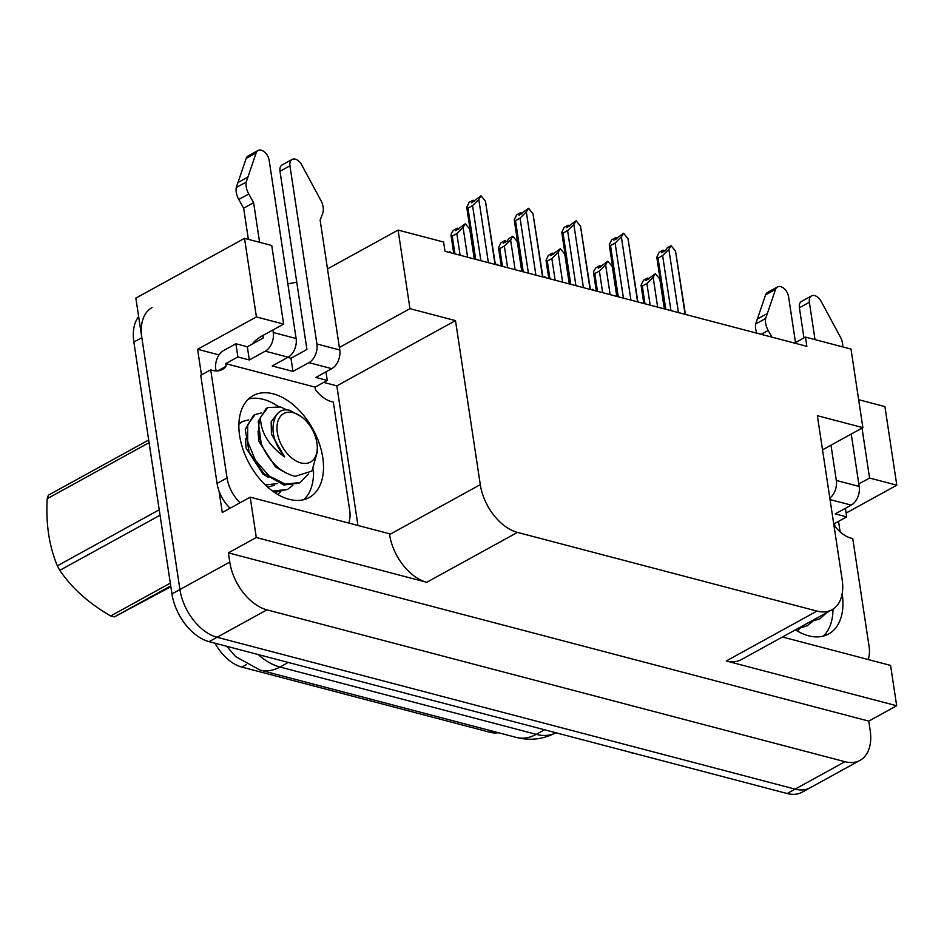 <?xml version="1.0" encoding="UTF-8"?>
<svg xmlns="http://www.w3.org/2000/svg" width="944" height="944" viewBox="0 0 944 944"><rect width="100%" height="100%" fill="white"/><g stroke="black" fill="none" stroke-linecap="round" stroke-linejoin="round"><path stroke-width="1.42" d="M296.735 282.079A46.527 18.538 -8.6 0 1 287.849 283.849M248.52 399.005A58.15 36.202 -118.8 0 1 278.032 406.309A58.15 36.202 61.2 0 0 263.234 399.324A58.15 36.202 61.2 0 0 248.52 399.005M244.52 238.348L256.414 316.936L283.637 324.087L271.754 245.499L244.52 238.348L135.853 298.115L179.926 589.516L141.836 337.669A43.613 27.152 -118.8 0 1 151.996 307.65M339.38 347.486L409.967 308.664L455.492 320.618L480.295 484.65A43.613 27.152 61.2 0 0 517.454 532.392L816.973 611.087A43.613 27.152 61.2 0 0 832.006 609.741A43.613 27.152 61.2 0 0 842.166 579.71L817.362 415.69L862.875 427.644L850.992 349.068L805.468 337.102L806.872 346.33L445.002 251.269L443.597 242.03L398.085 230.076L327.497 268.898M313.432 469.109A58.15 36.202 -118.8 0 1 303.874 499.647A58.15 36.202 61.2 0 0 313.432 469.109M832.962 609.175A58.15 36.202 -118.8 0 1 823.298 636.114A58.15 36.202 61.2 0 0 832.962 609.175M138.65 316.629A43.613 27.152 -118.8 0 0 133.859 342.058L171.95 593.906A43.613 27.152 -118.8 0 0 209.108 641.649L787.143 793.515A43.613 27.152 -118.8 0 0 802.176 792.169L810.153 787.78A43.613 27.152 -118.8 0 1 795.119 789.125L217.085 637.259A43.613 27.152 -118.8 0 1 179.926 589.516A43.613 27.152 -118.8 0 0 217.085 637.259L795.119 789.125A43.613 27.152 -118.8 0 0 810.153 787.78L860.008 760.368A43.613 27.152 -118.8 0 1 844.963 761.702L266.928 609.848A43.613 27.152 -118.8 0 1 229.77 562.093L228.377 552.865L868.763 721.11L870.167 730.337A43.613 27.152 -118.8 0 1 860.008 760.368M838.555 521.371L840.148 531.909M323.674 382.414L336.843 385.872L357.965 525.478M201.461 374.898L197.591 349.28L219.043 354.92M480.295 484.65L389.565 534.54L389.447 533.749L250.195 497.169L222.277 512.521L219.02 491.022M816.973 611.087L726.243 660.977L896.682 705.758L890.581 665.414L782.446 636.999M726.243 660.977A43.613 27.152 61.2 0 0 741.288 659.644L832.006 609.741M389.565 534.54A43.613 27.152 61.2 0 0 426.735 582.295L256.296 537.514L228.377 552.865M250.195 497.169L256.296 537.514M256.414 316.936L197.591 349.28M858.651 399.69L884.917 406.593L896.8 485.181L846.107 513.064M896.682 705.758L868.763 721.11M805.468 337.102L794.565 343.109M455.492 320.618L336.843 385.872M862.875 427.644L822.519 449.84M858.804 483.942L869.566 478.03L896.8 485.181M283.637 324.087L262.904 335.486A46.527 18.538 171.4 0 0 252.308 344.029M409.967 308.664L398.085 230.076M498.467 732.721A39.259 24.438 -118.8 0 1 489.806 732.225L241.841 667.078A39.259 24.438 -118.8 0 1 215.02 643.194M862.025 428.116L869.566 478.03M593.634 290.315L593.009 289.407L591.239 289.678M591.758 289.82L592.148 289.183M648.776 279.046L647.678 278.456M648.209 279.353L648.044 278.256M647.844 279.566L647.419 278.091L645.814 280.675L655.396 273.701L659.809 279.082L664.316 308.877M645 303.815L642.321 286.032L641.059 285.218L643.43 280.285L647.419 278.091M657.661 307.13L653.154 277.324L646.9 283.519L650.168 305.172M660.387 281.076L659.809 279.082M642.321 286.032L646.9 283.519M653.154 277.324L655.396 273.701M664.493 251.092L663.408 250.502M663.774 250.302L663.939 251.399M663.573 251.6L663.136 250.136L661.543 252.721L665.532 250.526L667.125 247.942L671.113 245.747L675.526 251.116L685.084 314.34M665.78 309.266L658.039 258.078L656.788 257.264L659.148 252.331L663.136 250.136M678.441 312.594L668.871 249.369L662.617 255.553L670.948 310.623M685.427 314.435L675.526 251.116M658.039 258.078L662.617 255.553M668.871 249.369L671.113 245.747M546.116 277.831L544.641 276.698L543.72 277.206M544.24 277.335L544.641 276.698M498.609 265.347L497.122 264.214L496.202 264.721M496.721 264.851L497.122 264.214M451.09 252.862L450.465 251.954L448.695 252.237M449.214 252.367L449.604 251.729M616.987 238.608L615.889 238.018M616.255 237.817L616.42 238.915M616.054 239.127L615.618 237.652L614.025 240.236L623.595 233.262L628.008 238.631L637.578 301.856M618.261 296.782L610.52 245.593L609.269 244.779L611.629 239.847L615.618 237.652M630.922 300.109L621.364 236.885L615.11 243.08L623.429 298.139M637.908 301.95L628.008 238.631M610.52 245.593L615.11 243.08M621.364 236.885L623.595 233.262M569.468 226.123L568.371 225.533M568.736 225.333L568.913 226.442M568.536 226.643L568.111 225.168L566.518 227.752L576.088 220.778L580.501 226.159L590.059 289.371M570.754 284.297L563.013 233.109L561.751 232.295L564.123 227.362L568.111 225.168M583.404 287.625L573.846 224.401L567.592 230.596L575.923 285.654M590.401 289.466L580.501 226.159M563.013 233.109L567.592 230.596M573.846 224.401L576.088 220.778M521.949 213.639L520.852 213.061M521.23 212.848L521.395 213.958M521.029 214.158L520.592 212.683L518.999 215.267L528.569 208.294L532.982 213.674L542.54 276.887M523.236 271.813L515.495 220.625L514.244 219.81L516.604 214.878L520.592 212.683M535.897 275.141L526.327 211.928L520.073 218.111L528.404 273.182M542.883 276.981L532.982 213.674M515.495 220.625L520.073 218.111M526.327 211.928L528.569 208.294M474.443 201.166L473.345 200.576M473.711 200.364L473.876 201.473M473.51 201.674L473.074 200.199L471.481 202.783L481.051 195.821L485.464 201.19L495.034 264.403M475.717 259.34L467.976 208.14L466.725 207.326L469.085 202.394L473.074 200.199M488.378 262.656L478.82 199.444L472.566 205.627L480.885 260.697M495.364 264.497L485.464 201.19M467.976 208.14L472.566 205.627M478.82 199.444L481.051 195.821M273.205 393.837A58.15 36.202 61.2 0 0 253.157 395.63A58.15 36.202 61.2 0 0 243.198 449.969A58.15 36.202 61.2 0 0 289.159 499.329A58.15 36.202 61.2 0 0 309.207 497.535A58.15 36.202 61.2 0 0 319.178 443.196A58.15 36.202 61.2 0 0 273.205 393.837M288.132 357.186L272.191 365.965L292.97 371.417L308.924 362.649L331.781 368.656L315.839 377.435L327.273 380.432L315.107 387.123L225.734 363.641L237.888 356.95L249.322 359.959L265.276 351.18L288.132 357.186A14.538 9.794 -75.3 0 0 296.109 338.518L269.17 160.362A9.287 5.782 -118.8 0 0 264.721 152.173A9.287 5.782 -118.8 0 0 258.054 150.485A9.287 5.782 -118.8 0 0 256.154 152.904L246.219 182.05L236.26 187.537L246.183 158.391L256.154 152.904M287.767 357.398L290.976 358.236L306.93 349.469L279.99 171.312L289.95 165.825A9.287 5.782 -118.8 0 1 292.121 159.442A9.287 5.782 -118.8 0 1 301.702 164.87L321.633 201.863A14.538 9.051 -118.8 0 1 322.647 213.415L320.134 220.176L339.757 349.988L316.901 343.982A14.538 9.794 104.7 0 1 308.924 362.649M292.97 371.417L290.976 358.236M249.322 359.959L247.328 346.767L263.282 337.999L262.904 335.486M237.888 356.95L235.894 343.769L247.328 346.767M325.975 371.853L327.273 380.432M240.059 502.739A29.075 18.101 -118.8 0 1 227.044 477.935L210.701 369.824L200.73 375.311L217.073 483.422A29.075 18.101 61.2 0 0 230.088 508.226M348.725 523.059A29.075 18.101 -118.8 0 0 349.681 510.161L333.326 402.038A29.075 18.101 -118.8 0 1 315.508 389.754L315.107 387.123M217.781 370.862L226.123 366.284A29.075 18.101 -118.8 0 1 222.454 369.47A29.075 18.101 -118.8 0 1 210.701 369.824M235.894 343.769L223.74 350.46A14.538 9.794 104.7 0 0 215.763 369.128L216.023 370.909M225.734 363.641L226.123 366.284M331.781 368.656A14.538 9.794 -75.3 0 0 339.757 349.988M289.95 165.825L316.901 343.982M292.121 159.442L282.15 164.917A9.287 5.782 61.2 0 0 279.99 171.312M272.875 330.011L273.253 332.512A14.538 9.794 104.7 0 1 265.276 351.18M253.617 202.7L243.646 208.187L238.785 199.479L248.756 193.992L253.617 202.7L259.612 242.313M248.366 239.351L243.646 208.187M258.054 150.485L248.095 155.972A9.287 5.782 61.2 0 0 246.183 158.391M238.785 199.479A14.538 9.051 -118.8 0 1 236.26 187.537M248.756 193.992A14.538 9.051 -118.8 0 1 246.219 182.05M247.788 177.13L237.817 182.617M795.414 629.872A58.15 36.202 61.2 0 0 808.583 635.784A58.15 36.202 61.2 0 0 828.631 634.002A58.15 36.202 61.2 0 0 842.154 593.823M795.509 342.589L788.594 296.829A9.287 5.782 -118.8 0 0 784.134 288.64A9.287 5.782 -118.8 0 0 777.478 286.952A9.287 5.782 -118.8 0 0 775.567 289.371L765.643 318.517L755.672 323.993L765.608 294.847L775.567 289.371M830.047 499.565L851.205 505.123L835.263 513.89L846.685 516.899L834.531 523.59L834.921 526.221A29.075 18.101 -118.8 0 0 852.751 538.505L869.105 646.628A29.075 18.101 -118.8 0 1 868.15 659.514M845.387 508.32L846.685 516.899M833.635 523.354L834.531 523.59M851.205 505.123A14.538 9.794 -75.3 0 0 859.182 486.455L851.252 434.039M842.697 346.885A14.538 9.051 -118.8 0 0 841.057 338.33L821.127 301.337A9.287 5.782 -118.8 0 0 811.533 295.897A9.287 5.782 -118.8 0 0 809.374 302.292L815.026 339.616M830.991 445.19L836.325 480.449A14.538 9.794 104.7 0 1 829.823 498.137M803.969 337.928L799.403 307.779L809.374 302.292M811.533 295.897L801.574 301.384A9.287 5.782 61.2 0 0 799.403 307.779M777.478 286.952L767.507 292.439A9.287 5.782 61.2 0 0 765.608 294.847M756.899 333.208A14.538 9.051 -118.8 0 1 755.672 323.993M761.147 334.318L768.18 330.459L771.909 337.15M768.18 330.459A14.538 9.051 -118.8 0 1 765.643 318.517M767.212 313.597L757.241 319.084M170.734 585.905L114.377 616.904L170.864 586.72M114.377 616.904A78.505 48.876 -118.8 0 1 112.537 616.467A78.505 48.876 -118.8 0 1 110.696 615.948L170.321 583.144M261.37 412.929L255.033 414.605L247.67 424.753L247.658 441.426L255.387 460.283L269.111 475.977L285.454 484.142L300.263 482.443L308.629 473.888M286.728 409.849L280.616 406.994L267.907 407.525L260.473 417.295C260.65 432.34 268.686 445.533 284.592 456.861C273.394 442.653 270.303 429.437 275.318 417.224C278.091 411.183 282.834 408.858 289.548 410.251L301.065 416.493A27.695 17.24 -118.8 0 1 317.243 445.91A27.695 17.24 -118.8 0 1 300.935 462.926A27.695 17.24 -118.8 0 1 277.335 432.612A27.695 17.24 -118.8 0 1 293.336 412.693A27.695 17.24 -118.8 0 1 301.065 416.493M255.033 414.605L253.417 415.49L245.287 429.496L249.11 452.058L263.86 473.593L283.861 485.015L298.918 483.186L300.511 482.313M272.781 491.104L287.601 489.417L292.864 485.287M274.551 492.461L287.849 489.275M277.796 494.503L280.203 492.249M267.695 407.643L266.137 408.504L258.184 421.461L261.228 443.633C258.149 433.579 257.901 424.8 260.473 417.295M248.65 419.891L242.584 421.461L238.879 424.34M317.243 445.91L317.55 451.09L311.921 471.056L295.201 476.354C280.356 472.555 269.028 461.64 261.228 443.633M149.081 442.665L47.2 498.703A78.505 48.876 -118.8 0 1 48.427 495.14L148.668 440.01M160.043 515.212L59.802 570.341A78.505 48.876 -118.8 0 1 57.348 565.822L159.229 509.784M59.802 570.341C71.874 588.136 88.83 603.334 110.696 615.948M47.2 498.703C45.749 523.672 49.135 546.045 57.348 565.822M265.37 484.992L277.501 483.564M267.73 487.175L274.326 485.31M245.369 438.358L246.101 448.081L262.798 473.853L268.238 477.357M258.066 431.148L258.762 441.119L275.459 466.891L283.07 471.398M277.394 413.708L271.176 421.732L271.424 434.157L284.592 456.861M633.979 753.277L633.79 753.371A78.505 48.876 -118.8 0 1 631.961 752.923A78.505 48.876 -118.8 0 1 630.12 752.403L630.297 752.309M811.274 621.152L819.935 618.78L826.59 612.727M809.669 622.025L819.935 618.78M798.6 628.114L807.026 625.872L812.288 621.754M797.007 628.987L807.273 625.742M797.22 630.97L799.627 628.716M601.257 266.562L600.16 265.984M600.703 266.881L600.537 265.771M600.337 267.081L599.9 265.606L598.307 268.19L607.877 261.217L612.29 266.597L616.798 296.404M597.493 291.33L594.803 273.548L593.552 272.733L593.67 271.424L595.912 267.801L599.9 265.606M610.143 294.646L605.635 264.851L599.381 271.034L602.661 292.687M612.868 268.592L612.29 266.597M594.803 273.548L599.381 271.034M605.635 264.851L607.877 261.217M553.75 254.089L552.653 253.499M553.184 254.396L553.019 253.287M552.818 254.597L552.382 253.122L550.789 255.706L560.358 248.744L564.772 254.113L569.279 283.92M549.974 278.846L547.284 261.063L546.033 260.249L548.393 255.317L552.382 253.122M562.636 282.173L558.128 252.367L551.862 258.55L555.143 280.203M565.362 256.119L564.772 254.113M547.284 261.063L551.862 258.55M558.128 252.367L560.358 248.744M506.232 241.605L505.134 241.015M505.665 241.912L505.5 240.814M505.3 242.112L504.875 240.637L503.27 243.222L507.258 241.039L508.863 238.454L512.84 236.26L517.265 241.629L521.772 271.435M502.456 266.361L499.777 248.579L498.515 247.776L500.886 242.832L504.875 240.637M515.117 269.689L510.61 239.882L504.356 246.065L507.624 267.718M517.843 243.635L517.265 241.629M499.777 248.579L504.356 246.065M510.61 239.882L512.84 236.26M458.713 229.121L457.616 228.531M458.159 229.427L457.993 228.33M457.781 229.628L457.356 228.165L455.763 230.749L465.333 223.775L469.746 229.144L474.254 258.951M454.949 253.877L452.259 236.106L451.008 235.292L451.126 233.97L453.368 230.348L457.356 228.165M467.599 257.205L463.091 227.398L456.837 233.581L460.117 255.234M470.324 231.15L469.746 229.144M452.259 236.106L456.837 233.581M463.091 227.398L465.333 223.775M229.77 562.093L171.95 593.906M266.928 609.848L209.108 641.649M844.963 761.702L787.143 793.515M517.454 532.392L426.735 582.295M489.806 732.225L492.001 731.022M241.841 667.078L246.467 664.541M556.287 732.568C543.496 739.305 530.174 740.934 516.333 737.417A50.882 34.279 -75.3 0 0 536.239 734.349A58.15 36.202 61.2 0 0 555.922 732.768M258.149 654.534A58.15 36.202 61.2 0 0 279.955 667.019A50.882 34.279 104.7 0 1 260.048 670.087L235.611 656.587L226.69 646.262M288.274 662.44L279.955 667.019L536.239 734.349L544.558 729.771M133.859 342.058L141.836 337.669M227.044 477.935L217.073 483.422M296.109 338.518L273.253 332.512M859.182 486.455L836.325 480.449M516.333 737.417L260.048 670.087M643.832 303.496L641.059 285.218M664.6 308.959L656.788 257.264M617.093 296.475L609.269 244.779M569.574 283.991L561.751 232.295M522.056 271.506L514.244 219.81M474.549 259.022L466.725 207.326M242.372 421.567L240.814 422.428M596.313 291.012L593.552 272.733M548.794 278.539L546.033 260.249M501.288 266.055L498.515 247.776M453.769 253.57L451.008 235.292"/></g></svg>

